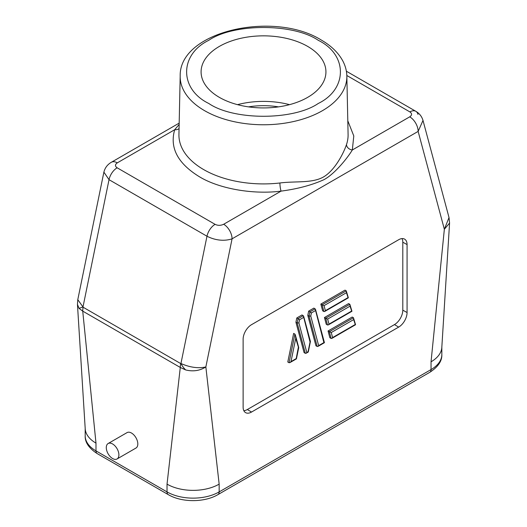 <?xml version="1.0" encoding="UTF-8"?>
<svg xmlns="http://www.w3.org/2000/svg" width="527" height="527" viewBox="0 0 527 527"><rect width="100%" height="100%" fill="white"/><g stroke="black" fill="none" stroke-linecap="round" stroke-linejoin="round"><path stroke-width="0.79" d="M208.791 103.483C233.626 120.538 293.401 120.545 318.236 103.483C347.787 89.149 347.787 54.63 318.236 40.296C293.407 23.234 233.626 23.234 208.791 40.296C179.246 54.63 179.239 89.142 208.791 103.483M180.188 76.066A83.338 48.115 0 0 0 204.588 110.677A83.338 48.115 0 0 0 295.878 120.993A83.338 48.115 0 0 0 346.845 76.066C346.707 70.71 345.304 65.565 342.636 60.625C338.136 52.509 330.996 45.632 321.213 39.999C273.974 10.402 178.963 31.106 180.188 76.066L178.936 134.477A84.584 48.833 0 0 0 203.705 169.608A84.584 48.833 0 0 0 279.909 182.988A5.949 0.942 -96.5 0 0 281.062 191.123L223.659 224.265A11.89 6.864 60 0 1 232.071 238.823C223.382 241.676 214.318 239.937 206.986 236.234L180.939 363.511C189.964 367.451 198.271 368.597 205.853 366.95L219.16 484.135A36.864 21.284 180 0 1 167.033 484.135L167.033 491.902A5.949 3.432 120 0 0 168.265 494.622C181.683 502.62 204.509 502.62 217.934 494.622A5.949 3.432 60 0 0 219.16 491.902A36.864 21.284 180 0 1 167.033 491.902L95.986 450.888A5.949 3.432 120 0 0 97.218 453.609L168.265 494.622M248.52 106.876A54.992 31.752 180 0 1 278.506 106.876M219.37 97.37A62.423 36.04 180 0 1 201.09 71.889A62.423 36.04 180 0 1 239.627 38.59A62.423 36.04 180 0 1 307.656 46.402A62.423 36.04 180 0 1 325.936 71.889A62.423 36.04 180 0 1 287.406 105.183A62.423 36.04 180 0 1 219.37 97.37M289.514 104.656A62.423 36.04 0 0 0 237.519 104.656M112.594 443.971A8.919 5.151 60 0 1 118.417 451.823A8.919 5.151 60 0 1 117.053 458.971A8.919 5.151 60 0 1 112.594 458.53A8.919 5.151 60 0 1 106.77 450.671A8.919 5.151 60 0 1 108.134 443.523A8.919 5.151 60 0 1 112.594 443.971M117.053 458.971L135.973 448.049A8.919 5.151 -120 0 0 137.336 440.901A8.919 5.151 -120 0 0 131.513 433.049A8.919 5.151 -120 0 0 127.053 432.608L108.134 443.523M279.909 182.988C295.528 180.965 312.056 183.462 323.446 176.993C334.816 170.405 343.611 153.291 346.496 144.543A84.584 48.833 0 0 0 348.09 134.477L346.845 76.066M441.81 347.53A36.864 21.284 180 0 1 431.04 361.812L444.353 229.252L449.571 223.073L441.81 347.53M407.075 312.537A11.89 6.864 -60 0 1 398.669 327.102L251.531 412.048A11.89 6.864 -60 0 1 245.516 412.595A11.89 6.864 -60 0 1 243.125 407.2L243.125 339.236A11.89 6.864 -60 0 1 251.531 324.672L398.669 239.726A11.89 6.864 -60 0 1 404.538 239.093A11.89 6.864 -60 0 1 407.075 244.581L407.075 312.537L402.799 310.153L402.799 242.196A11.785 6.805 120 0 0 402.029 238.593M422.825 119.853L423.003 120.439L418.135 131.401L232.071 238.823L205.853 366.95C199.759 370.771 193.02 371.766 185.636 369.928L180.287 367.457L167.033 484.135M97.218 453.609C88.911 448.2 84.906 442.278 85.19 435.836A36.864 21.284 180 0 0 95.986 450.888L95.986 443.121L82.732 311.134L79.05 308.394L77.456 304.422L77.785 299.672L82.989 306.964L109.03 179.681L103.891 172.131M95.986 443.121A36.864 21.284 180 0 1 85.216 428.84L77.456 304.415M179.18 123.114L111.355 162.27A11.89 6.864 60 0 1 117.304 162.856L174.7 129.714L179.154 124.418M243.823 410.671A11.785 6.805 120 0 0 247.328 409.538L394.466 324.592A11.785 6.805 120 0 0 402.799 310.153M422.99 120.393L449.017 217.532L444.353 229.252L418.135 131.401A11.89 6.864 -120 0 0 409.729 116.836L352.326 149.978C347.412 158.146 334.566 174.048 323.986 179.654C311.885 185.115 297.577 188.943 281.062 191.123C253.112 194.72 219.252 188.778 199.502 176.808C177.751 163.475 169.483 147.777 174.7 129.714A5.949 4.763 -161.1 0 0 179.061 128.581M180.287 367.457A17.239 9.954 -60 0 1 180.702 363.571L83.147 307.248A17.239 9.954 120 0 0 82.732 311.134L180.287 367.457M79.05 308.394A17.239 0.573 -16.9 0 1 82.989 306.964L83.147 307.248M185.636 369.928A17.239 11.673 -128.1 0 1 180.939 363.511L180.702 363.571M295.746 338.347L298.387 347.109L296.207 358.591L290.983 361.608L295.746 338.347L295.39 335.08L294.903 334.111L293.644 333.387L287.788 361.996L289.046 362.721L289.962 362.596L296.418 358.867M295.924 322.221L304.066 352.596L305.331 353.327L297.188 322.946L295.924 322.221L296.8 317.959L302.017 314.942L303.644 316.2L310.41 341.43M307.788 315.37L315.923 345.752L317.188 346.476L309.046 316.101L307.788 315.37L308.657 311.108L313.881 308.097L315.508 309.349L324.434 342.675M328.051 330.982L329.856 337.708L331.114 338.433L329.309 331.707L331.246 332.53L353.663 319.593L353.465 317.761L352.207 317.037L328.051 330.982L329.309 331.707L353.465 317.761L355.554 324.711M324.448 317.531L326.246 324.257L327.511 324.981L325.706 318.255L327.642 319.079L350.06 306.141L349.862 304.31L348.604 303.585L324.448 317.531L325.706 318.255L349.862 304.31L351.95 311.253M320.844 304.079L322.643 310.805L323.907 311.529L322.102 304.804L324.039 305.627L346.456 292.689L346.259 290.858L344.994 290.133L320.844 304.079L322.102 304.804L346.259 290.858L348.347 297.801M347.8 120.775L353.795 135.966L352.326 149.978A5.949 4.763 18.9 0 1 346.496 144.543M298.901 322.926L297.188 322.946L298.058 318.683L303.282 315.673L310.054 342.043L308.064 351.74L306.813 352.464L298.901 322.926L299.547 319.77L296.8 317.959M310.759 316.081L309.046 316.101L309.922 311.839L315.139 308.822L323.894 342.603L318.67 345.62L310.759 316.081L311.404 312.919L308.657 311.108M290.983 361.608L289.962 362.596M310.054 342.043L310.08 341.055L310.054 342.043M306.813 352.464L306.108 353.274L305.331 353.327M318.67 345.62L317.972 346.423L317.188 346.476M353.663 319.593L355.27 324.487L332.603 337.576L331.898 338.387L331.114 338.433M350.06 306.141L351.667 311.035L328.993 324.125L328.295 324.935L327.511 324.981M346.456 292.689L348.057 297.584L325.39 310.673L324.691 311.483L323.907 311.529M429.808 372.299C438.115 366.897 442.12 360.969 441.837 354.533A36.864 21.284 180 0 1 431.04 369.579A5.949 3.432 60 0 1 429.808 372.299L217.934 494.622M431.04 361.812L431.04 369.579L219.16 491.902L219.16 484.135M394.466 324.592L398.669 327.102M251.531 412.048L247.328 409.538M402.799 242.196L407.075 244.581M223.659 224.265C220.767 225.642 217.915 225.675 215.102 224.35A11.89 6.864 120 0 0 206.986 236.234L109.03 179.681A11.89 6.864 -60 0 1 117.152 167.797C114.86 166.176 114.912 164.529 117.304 162.856M346.825 75.499L409.874 111.902C412.167 113.522 412.114 115.169 409.729 116.836M215.102 224.35L117.152 167.797M417.997 114.405A11.89 6.864 120 0 0 415.823 111.309L415.823 111.309A11.89 6.864 120 0 0 409.874 111.902M294.903 334.111L289.046 362.721M299.547 319.77L303.473 317.498M311.404 312.919L315.337 310.653M332.603 337.576L331.246 332.53M328.993 324.125L327.642 319.079M325.39 310.673L324.039 305.627M441.837 354.533L441.837 347.148M85.19 435.836L85.19 428.451M111.355 162.27C107.389 164.582 104.886 167.935 103.845 172.342L77.785 299.672M449.03 217.579L449.571 223.066M422.997 120.439C421.817 116.447 419.426 113.404 415.823 111.309L346.364 71.211M296.424 358.861L298.717 347.668M298.71 347.477L295.39 335.08M310.41 341.615L308.288 352.01M308.275 352.023L306.108 353.274M317.972 346.423L324.421 342.702M355.541 324.737L331.898 338.387M351.937 311.279L328.295 324.935M348.334 297.827L324.691 311.483"/></g></svg>

